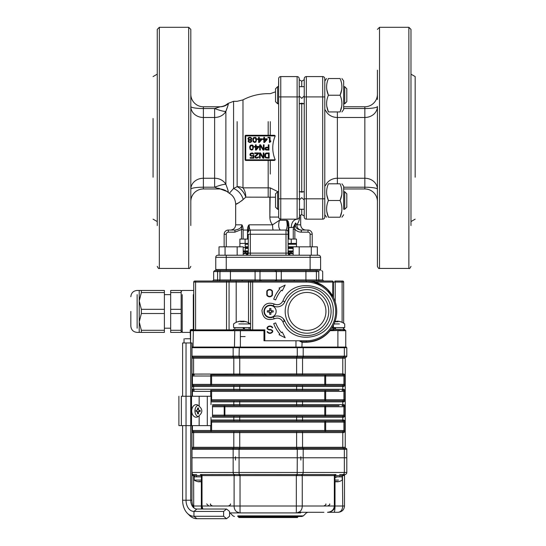 <?xml version="1.0" encoding="UTF-8"?>
<svg xmlns="http://www.w3.org/2000/svg" width="546" height="546" viewBox="0 0 546 546"><rect width="100%" height="100%" fill="white"/><g stroke="black" fill="none" stroke-linecap="round" stroke-linejoin="round"><path stroke-width="0.82" d="M217.854 255.228A2.095 2.095 0 0 0 215.759 257.323L320.598 257.323A2.095 2.095 0 0 0 318.502 255.228A2.095 2.095 0 0 1 320.598 257.323L320.598 269.485A1.051 1.051 0 0 1 319.546 270.529A1.051 1.051 0 0 0 320.598 269.485L310.114 269.485L310.114 270.529L315.356 270.529A1.051 1.051 0 0 1 316.407 271.58L318.762 271.58A1.051 0.655 90 0 0 318.106 270.529L216.803 270.529A1.051 1.051 0 0 1 215.759 269.485L215.759 257.323A2.095 2.095 0 0 1 217.854 255.228L318.502 255.228L299.194 255.228L299.194 246.84L293.141 246.84L293.141 255.228M326.781 89.551L328.412 95.229C326.01 89.694 326.01 84.125 328.412 78.528C326.01 78.528 326.01 78.528 328.412 78.528C326.01 78.528 326.01 78.528 328.412 78.528L340.097 78.528C342.499 78.528 342.499 78.528 340.097 78.528C342.499 78.528 342.499 78.528 340.097 78.528C342.499 84.125 342.499 89.694 340.097 95.229L341.728 89.551L340.097 95.229C342.499 100.833 342.499 106.402 340.097 111.937C342.499 111.937 342.499 111.937 340.097 111.937C342.499 111.937 342.499 111.937 340.097 111.937L341.728 106.258M344.71 103.781L346.806 101.679L344.71 103.781L343.666 103.781L343.666 109.493L343.666 80.972L343.666 86.684L344.71 86.684L344.71 103.781L344.71 86.684L346.806 88.786L346.806 101.679L346.806 88.786L344.71 86.684M346.806 207.18L344.71 209.275L343.666 209.275L343.666 186.247L343.666 191.728L344.71 191.728L344.71 209.275L344.71 191.728L346.806 193.83L346.806 207.18L346.806 193.83M322.693 76.576L322.693 96.915L304.245 96.915L304.245 217.062A2.095 2.095 0 0 0 306.34 219.158L306.34 76.576A2.095 2.095 0 0 0 304.245 78.672L304.245 79.723L301.726 81.177L301.726 86.684L301.726 81.177L299.208 79.723L299.208 86.684L304.245 86.684L304.245 96.915L304.245 78.672A2.095 2.095 0 0 1 306.34 76.576L322.693 76.576A2.095 2.095 0 0 1 324.795 78.672A2.095 2.095 0 0 0 322.693 76.576A2.095 2.095 0 0 1 324.795 78.672L324.795 96.915L324.795 81.047L326.576 78.528M326.576 217.212L324.795 214.687L324.795 96.915L322.693 96.915L322.693 219.158L306.34 219.158A2.095 2.095 0 0 1 304.245 217.062M304.245 198.819L324.795 198.819L324.795 217.062A2.095 2.095 0 0 1 322.693 219.158A2.095 2.095 0 0 0 324.795 217.062A2.095 2.095 0 0 1 322.693 219.158A2.095 2.095 0 0 0 324.795 217.062M326.781 211.527L328.412 217.212C326.01 217.212 326.01 217.212 328.412 217.212C326.01 217.212 326.01 217.212 328.412 217.212C326.01 211.671 326.01 206.101 328.412 200.505C326.01 194.963 326.01 189.394 328.412 183.797C326.01 183.797 326.01 183.797 328.412 183.797C326.01 183.797 326.01 183.797 328.412 183.797L340.097 183.797C342.499 183.797 342.499 183.797 340.097 183.797C342.499 183.797 342.499 183.797 340.097 183.797C342.499 189.394 342.499 194.963 340.097 200.505L341.728 194.826M326.781 194.82L328.412 200.505L340.097 200.505C342.499 206.101 342.499 211.671 340.097 217.212C342.499 217.212 342.499 217.212 340.097 217.212C342.499 217.212 342.499 217.212 340.097 217.212L341.728 211.527M328.412 217.212L340.097 217.212M326.781 106.258L328.412 111.937C326.01 106.402 326.01 100.833 328.412 95.229L340.097 95.229M328.412 111.937C326.01 111.937 326.01 111.937 328.412 111.937C326.01 111.937 326.01 111.937 328.412 111.937L340.097 111.937M325.853 110.913A12.578 10.981 180 0 0 337.373 117.479L337.373 111.937M343.666 108.531L364.844 108.531A12.578 2.027 0 0 0 377.423 106.497L377.423 266.339L377.423 106.497A12.578 10.981 180 0 1 364.844 117.479L364.844 178.255L337.373 178.255L337.373 117.479L364.844 117.479L364.844 106.77L343.666 106.77M377.423 94.192A12.578 12.578 0 0 1 364.844 106.77M377.423 99.529L377.423 70.175M377.423 225.559L377.423 196.205M377.423 29.395L379.518 27.3L379.518 70.175M379.518 225.559L379.518 268.434L408.872 268.434L408.872 27.3L410.974 29.395L410.974 225.559M410.974 174.078L410.974 121.656M415.165 118.509L415.165 76.576L410.974 74.154M415.165 76.576L415.165 177.225M153.064 118.509L153.064 177.225M153.064 76.576L157.255 74.154M157.255 225.559L157.255 29.395L159.35 27.3L159.35 70.175M157.255 84.855L157.255 70.175L157.255 84.855M159.35 225.559L159.35 268.434L188.704 268.434L188.704 27.3L190.807 29.395L190.807 70.175M190.807 106.497A12.578 10.981 180 0 0 203.385 117.479L203.385 108.531A12.578 2.027 180 0 1 190.807 106.497L190.807 121.656M190.807 174.078L190.807 189.237A12.578 2.027 180 0 1 203.385 187.21L203.385 188.964A12.578 12.578 0 0 0 190.807 201.549A12.578 12.578 0 0 1 203.385 188.964L220.202 188.964L228.146 191.919L227.819 192.206L229.327 193.291L233.579 188.479L229.327 193.291C233.319 195.707 235.442 199.351 235.674 204.218L239.312 202.491M190.807 225.559L190.807 29.395M190.807 94.192A12.578 12.578 0 0 0 203.385 106.77L203.385 108.531L214.619 108.531L220.202 106.77L203.385 106.77M233.579 121.656L233.579 101.317L227.819 103.528L228.146 103.815L227.819 103.528A12.578 12.578 -90 0 1 219.403 106.77L220.202 106.77A12.578 12.346 -90 0 0 228.146 103.815C228.597 103.665 227.839 106.19 225.88 111.391A12.578 10.981 180 0 1 214.619 117.479L214.619 187.21C220.25 185.101 224.01 184.145 225.88 184.343A12.578 10.981 0 0 0 214.619 178.255L203.385 178.255L203.385 117.479L214.619 117.479L214.619 108.531C220.25 110.633 224.01 111.589 225.88 111.391L225.88 184.343C227.839 189.537 228.597 192.062 228.146 191.919M225.921 111.275L226.133 110.572M226.317 109.992L227.935 105.603M228.16 104.907L228.262 104.416M218.134 188.234L219.997 188.711M190.807 189.237A12.578 10.981 0 0 1 203.385 178.255L203.385 187.21L214.619 187.21L219.396 188.964A12.578 12.578 -90 0 1 227.819 192.206M377.423 201.549A12.578 12.578 0 0 0 364.844 188.964L343.666 188.964M325.853 184.821A12.578 10.981 0 0 1 337.373 178.255L337.373 183.797M364.844 188.964L364.844 187.21A12.578 2.027 0 0 1 377.423 189.237A12.578 10.981 0 0 0 364.844 178.255L364.844 187.21L343.666 187.21M241.503 200.942L243.236 199.454C241.503 194.11 238.281 190.452 233.579 188.479L237.135 186.657A12.578 7.883 -122.2 0 1 245.796 197.14L243.236 199.454C238.848 202.866 236.329 204.457 235.674 204.218L235.674 224.822L241.844 224.822C242.451 225.341 242.874 226.897 243.106 229.504L243.045 228.392M237.135 121.656L237.135 186.657L233.579 188.479L233.579 174.078M296.997 224.57L298.184 222.741M298.471 222.133L299.031 220.57M268.175 160.449L268.175 187.858L270.277 187.892L269.847 217.062C269.963 220.352 270.877 222.939 272.57 224.822C270.877 222.939 269.963 220.352 269.847 217.062L278.665 217.062L278.665 78.672A2.095 2.095 0 0 1 280.76 76.576L297.113 76.576A2.095 2.095 0 0 1 299.208 78.672A2.095 2.095 0 0 0 297.113 76.576A2.095 2.095 0 0 1 299.208 78.672L299.508 215.295C301.064 215.124 301.064 215.124 299.508 215.288C301.064 215.124 301.064 215.124 299.508 215.288L299.508 217.062C299.774 219.274 298.867 221.86 296.785 224.822C297.044 227.935 298.539 229.682 301.276 230.064L303.91 230.064M294.458 227.429L295.577 222.932L293.386 227.17L294.458 227.429L294.867 229.204L293.25 229.204L293.386 227.17L291.175 227.545C291.537 222.461 293.509 219.663 297.113 219.158L297.311 219.151M288.097 231.811L288.097 239.08L296.464 239.08L296.464 246.84M247.495 230.064L243.106 230.064L243.106 239.08L247.495 239.08L247.495 229.504C247.768 226.883 248.314 225.327 249.126 224.822L248.696 225.341M242.888 227.368L242.738 226.781M242.52 226.119L242.165 225.348M269.847 217.062L269.847 197.195L245.796 197.14A12.578 8.661 -90 0 0 242.984 187.858L242.984 174.078M248.232 226.119L247.952 226.774M247.761 227.368L247.563 228.392M303.951 230.064L301.276 230.064C298.539 229.682 297.044 227.935 296.785 224.822L295.577 222.932C294.724 227.143 296.621 229.518 301.276 230.064L301.221 232.159C298.614 232.05 296.492 231.067 294.867 229.204L294.867 239.08M301.221 232.159L308.019 232.159L301.447 232.159L301.276 230.064M248.259 239.08L247.495 239.08M243.106 229.504L241.489 229.504L241.489 239.08L243.106 239.08M241.489 239.08L239.892 239.08L239.892 246.84M298.744 218.38L298.382 218.734M250.007 229.77L250.355 230.064A2.095 2.095 0 0 0 248.259 232.159L249.126 224.822C249.208 227.702 249.618 229.45 250.355 230.064L286.002 230.064C287.326 227.662 287.496 224.399 286.52 220.277C288.049 220.099 288.834 222.072 288.882 226.187L288.861 227.545L288.097 227.545L288.097 231.613M279.388 218.653L280.76 219.158L279.47 220.277C278.235 224.85 278.501 228.112 280.275 230.064M273.28 230.064C272.85 229.75 272.618 228.003 272.57 224.822L279.47 220.277L286.52 220.277C287.367 221.021 287.892 223.102 288.097 226.529L288.882 226.187M288.09 231.954L288.097 253.126A2.095 2.095 0 0 0 290.192 255.228L288.097 253.126L286.002 253.126L286.002 255.228M293.141 253.624L289.339 253.624L290.192 255.228L288.097 253.126M288.097 251.918L289.339 253.624M247.017 253.624L248.259 251.918L248.259 253.126L246.157 255.228L247.017 253.624L243.209 253.624M315.356 270.529A1.051 1.051 0 0 1 316.407 271.58L219.949 271.58L219.949 279.968L213.657 279.968L213.657 271.58L217.595 271.58L213.657 271.58L214.708 270.529L219.949 270.529M224.822 270.529L222.092 270.529L226.242 270.529L226.242 269.485L215.759 269.485M316.407 270.529L311.534 270.529M235.633 230.03L234.91 230.064C239.319 229.443 241.632 227.696 241.844 224.822L241.714 225.791M241.421 226.563L240.909 227.361M239.51 228.658L236.022 229.989M230.432 230.064C233.647 229.723 235.394 227.975 235.674 224.822L241.844 224.822L241.489 229.504L234.91 232.159L234.91 230.064L228.337 230.064A4.191 4.191 0 0 0 224.147 234.254L224.147 246.84M250.355 230.064L250.355 234.254L248.259 234.254L248.259 253.126A2.095 2.095 0 0 1 246.157 255.228A2.095 2.095 0 0 0 248.259 253.126L250.355 253.126L250.355 255.228M297.113 76.576L297.113 219.158A2.095 2.095 0 0 0 299.208 217.062A2.095 2.095 0 0 1 297.113 219.158A2.095 2.095 0 0 0 299.208 217.062L299.208 217.062A2.095 2.095 0 0 1 297.113 219.158L280.76 219.158A2.095 2.095 0 0 1 278.665 217.062L278.87 217.97M275.518 88.786L275.518 101.679L275.518 88.786L277.614 86.684L277.614 103.781L277.614 86.684L278.665 86.684L278.665 121.656M278.665 174.078L278.665 194.089M280.76 219.158L280.76 76.576A2.095 2.095 0 0 0 278.665 78.672L278.542 86.684M275.518 207.18L275.518 193.83L275.518 207.18L277.614 209.275L277.614 191.728L277.614 209.275L278.665 209.275L278.665 198.819L299.208 198.819M299.208 96.915L278.665 96.915L278.665 95.229M275.211 159.821C271.949 151.795 271.949 143.823 275.211 135.913L245.741 135.913L245.741 159.821L275.211 159.821L274.488 160.449L245.741 160.449L245.741 159.821L245.113 159.821A0.628 0.628 0 0 0 245.741 160.449M245.741 135.285A0.628 0.628 0 0 0 245.113 135.913L245.741 135.913L245.741 135.285L274.488 135.285L275.211 135.913M268.175 197.14L268.175 187.858L242.984 187.858A12.578 10.483 0 0 0 237.135 186.657L237.135 174.078M245.113 135.913L245.113 159.821M264.885 154.17L264.776 156.402L265.54 157.849L269.144 158.183L269.144 152.941L265.977 153.051L264.885 154.17M266.523 157.514L265.54 156.845L265.54 154.279L266.523 153.61L268.489 153.61L268.489 157.514L266.523 157.514M263.247 157.514L260.517 152.941L259.534 152.941L259.534 158.183L260.189 158.183L260.189 153.719L262.919 158.183L263.902 158.183L263.902 152.941L263.247 152.941L263.247 157.514M258.661 152.941L254.729 152.941L254.729 153.501L257.787 153.501L254.839 156.286L255.275 157.849L256.804 158.183L258.442 157.405L258.551 156.955L258.005 156.955L257.459 157.514L255.931 157.514L255.385 156.736L258.661 153.501L258.661 152.941M252.648 155.617L251.119 155.617L250.464 154.504L251.556 153.501L253.849 154.279L253.303 153.385L252.211 152.941L250.464 153.385L249.918 154.395L250.136 155.398L251.556 156.286L253.303 155.842L253.303 157.623L250.136 157.623L250.136 158.183L253.849 158.183L253.849 155.282L252.648 155.617M265.022 149.201L265.786 149.979L268.953 150.089L268.953 144.847L268.298 144.847L268.298 147.188L265.786 147.304L265.022 148.082L265.022 149.201M268.298 147.857L268.298 149.536L265.677 149.201L265.895 147.973L268.298 147.857M263.384 149.42L260.654 144.847L259.671 144.847L259.671 150.089L260.326 150.089L260.326 145.632L263.056 150.089L264.039 150.089L264.039 144.847L263.384 144.847L263.384 149.42M258.797 147.079L258.797 146.41L256.176 146.41L256.176 144.847L255.521 144.847L255.521 146.41L254.429 146.41L254.429 147.079L255.521 147.079L255.521 150.089L256.176 150.089L258.797 147.079M256.176 149.201L256.176 147.079L258.033 147.079L256.176 149.201M253.556 146.97L253.119 145.632L252.245 144.963L250.389 145.297L249.624 146.97L250.061 149.311L251.59 150.089L252.791 149.645L253.556 146.97M252.9 148.526L252.136 149.42L250.716 149.201L250.17 147.857L250.716 145.741L252.464 145.741L252.9 148.526M269.424 142.479L270.734 141.701L270.734 140.807L270.079 141.585L270.079 137.237L269.424 137.237L269.424 142.479M268.004 137.797L268.55 137.797L268.55 137.237L268.004 137.237L268.004 137.797M267.13 139.469L267.13 138.8L264.51 138.8L264.51 137.237L263.855 137.237L263.855 138.8L262.762 138.8L262.762 139.469L263.855 139.469L263.855 142.479L264.51 142.479L267.13 139.469M264.51 141.585L264.51 139.469L266.366 139.469L264.51 141.585M261.889 139.469L261.889 138.8L259.268 138.8L259.268 137.237L258.613 137.237L258.613 138.8L257.521 138.8L257.521 139.469L258.613 139.469L258.613 142.479L259.268 142.479L261.889 139.469M259.268 141.585L259.268 139.469L261.125 139.469L259.268 141.585M256.647 139.353L256.21 138.015L255.337 137.346L253.48 137.681L252.716 139.353L253.153 141.701L254.682 142.479L255.883 142.035L256.647 139.353M255.992 140.916L255.228 141.81L253.808 141.585L253.262 140.247L253.808 138.131L255.555 138.131L255.992 140.916M251.187 139.803L251.843 138.575L250.75 137.346L249.003 137.346L248.13 138.015L247.911 138.909L248.785 139.912L248.02 141.141L249.113 142.369L250.641 142.369L251.515 141.701L251.733 140.807L251.187 139.803M250.532 137.906L251.296 138.575L250.532 139.578L249.222 139.578L248.457 138.909L249.222 137.906L250.532 137.906M249.222 141.81L248.566 141.141L249.222 140.247L250.532 140.247L251.187 140.916L250.532 141.81L249.222 141.81M301.44 230.064L308.019 230.064A4.191 4.191 0 0 1 312.21 234.254L312.21 246.84M243.762 253.624L248.123 252.791M291.817 253.344L288.418 252.784M288.24 252.791L292.595 253.624M289.851 251.808L292.997 253.624M248.259 250.969L243.209 250.969L245.209 250.969L246.328 251.808L243.209 251.808L248.259 251.808M288.097 251.808L293.141 251.808M245.209 250.969L245.209 248.45L245.714 247.475L243.209 247.475L248.259 247.475M288.097 247.748L293.141 247.748L288.097 247.748M248.259 247.748L245.714 247.748M288.097 247.475L293.141 247.475L288.097 247.475M245.714 247.475L245.209 246.778L245.209 244.26L246.328 243.42M296.464 243.42L288.097 243.42M248.259 243.42L239.892 243.42L245.113 243.42L245.113 239.08M291.243 243.42L291.243 239.08M301.044 191.987L301.726 192.185L301.726 103.781M299.249 103.747L301.726 103.187L304.204 103.747M302.409 191.987L299.952 191.796M299.263 199.966L301.726 197.707L304.245 200.013L304.245 209.275L299.208 209.275M301.726 209.275L301.726 214.564L301.726 209.275M301.713 98.335L299.208 95.932M301.726 192.185L303.501 191.796M301.74 98.335L304.245 95.932M287.169 224.891L287.162 225.423M288.097 232.159A2.095 2.095 0 0 0 286.002 230.064L286.002 253.126L250.355 253.126L250.355 234.254L288.097 234.254M284.855 301.801L282.93 300.969L284.855 301.801A24.113 24.113 0 0 1 321.758 292.376A24.113 24.113 0 0 1 321.758 330.466A24.113 24.113 0 0 1 284.855 321.034L282.93 321.874L284.855 321.034A8.388 8.388 0 0 0 273.225 316.973A8.388 8.388 0 0 1 284.855 321.034A24.113 24.113 0 0 0 321.758 330.466A24.113 24.113 0 0 0 321.758 292.376A24.113 24.113 0 0 0 284.855 301.801A8.388 8.388 0 0 1 273.225 305.862A6.293 6.293 0 0 0 263.984 311.418A6.293 6.293 0 0 0 273.225 316.973L274.208 318.823L273.225 316.973A6.293 6.293 0 0 1 263.984 311.418A6.293 6.293 0 0 1 273.225 305.862L274.208 304.013L273.225 305.862M346.007 357.159L346.021 357.166A1.051 1.051 0 0 0 346.806 356.149A1.051 1.051 0 0 1 346.021 357.166A1.051 1.051 0 0 0 345.236 358.183L342.779 358.183A1.051 0.744 90 0 1 343.338 357.166L297.29 357.159L297.277 347.693L344.349 347.693L302.989 347.693L302.989 347.065L239.298 347.065L239.08 356.142A36.254 36.254 0 0 0 239.735 356.149L296.621 356.149A36.254 36.254 0 0 0 297.277 356.142L303.201 356.142A36.254 25.635 90 0 0 303.665 356.149L343.891 356.149A36.254 25.635 90 0 0 344.349 356.142L346.806 356.142L344.349 356.142L344.349 347.693L346.806 347.693L346.806 356.142A1.051 1.051 0 0 1 346.007 357.159L343.338 357.166A1.051 0.744 -90 0 0 343.891 356.149M343.83 347.693L343.83 347.065L346.287 347.065L346.287 347.693M233.729 357.159A1.051 0.744 -91.5 0 1 233.149 356.142L233.149 347.693L297.277 347.693L297.058 347.065L295.973 347.065L295.973 340.779L263.984 340.779L264.4 340.779L264.4 330.289L252.655 330.289L252.655 329.873L264.824 329.873L263.984 330.712L190.595 330.712L191.011 330.289A0.416 0.416 0 0 0 190.595 330.712L191.011 330.289L234.753 330.289L234.452 347.065L192.526 347.065L192.526 347.693L192.001 347.693L192.001 356.142A36.254 25.635 -90 0 0 192.465 356.149L232.692 356.149A36.254 25.635 -90 0 0 233.149 356.142L239.08 356.142L239.066 357.159L233.244 357.166A1.051 0.744 -90 0 1 232.692 356.149M192.526 347.693L233.367 347.693L233.367 347.065L240.383 347.065L240.383 330.289L264.4 330.289L264.4 340.779M191.96 347.065L233.367 347.065M340.834 330.289L330.18 330.289L331.033 330.289L330.084 330.712L345.338 330.289A0.416 0.416 0 0 1 345.761 330.712L337.899 330.712L337.899 347.065L343.83 347.065L302.989 347.065M343.946 475.6L342.731 475.6L342.895 474.556L344.71 474.556L342.615 474.556L345.27 474.481A1.051 1.051 0 0 0 344.499 475.491L343.946 475.6A1.051 0.771 90 0 1 344.71 474.556A2.095 2.095 0 0 0 346.806 472.454L346.806 457.78L344.349 457.78L346.806 457.78L346.806 449.331A1.051 1.051 0 0 0 346.021 448.307A1.051 1.051 0 0 1 346.806 449.324L344.349 449.331A36.254 25.635 90 0 0 343.891 449.324L303.665 449.324A36.254 25.635 90 0 0 303.201 449.331L297.277 449.331A36.254 36.254 0 0 0 296.621 449.324L239.735 449.324A36.254 36.254 0 0 0 239.08 449.331L233.149 449.331A36.254 25.635 -90 0 0 232.692 449.324L192.465 449.324A36.254 25.635 -90 0 0 192.001 449.331L192.001 449.331A1.051 0.744 -91.5 0 1 192.554 448.314L346.021 448.307A1.051 1.051 0 0 1 345.236 447.297L345.236 358.183M191.96 448.321L192.554 448.314M191.96 356.142L192.001 356.142A1.051 0.744 -88.5 0 0 192.554 357.159L191.96 357.152M191.96 374.078L342.779 373.908L342.779 358.183L233.804 358.183A1.051 0.744 90 0 0 233.244 357.166L192.554 357.159M297.29 357.159L239.066 357.159M344.649 420.509L343.837 420.017A1.051 0.874 90 0 1 342.963 421.062L343.919 422.113L342.963 421.062L342.035 421.062L342.963 421.062M344.649 432.098L344.929 430.501L343.837 432.596L192.52 432.596A1.051 0.874 -90 0 1 193.393 431.545L192.431 430.501L193.393 431.545L342.035 431.545A1.051 0.744 90 0 1 342.779 432.596L342.779 447.297L345.236 447.297M339.052 431.545L342.963 431.545A1.051 0.874 90 0 1 343.837 432.596M344.649 405.139L343.837 404.647L344.929 406.743L344.929 415.131L343.837 417.226A1.051 0.874 -90 0 0 342.963 416.175L296.621 416.175L342.963 416.175L343.919 415.131L343.919 406.743L342.963 405.692L343.919 406.743L325.675 406.743L325.675 405.692L212.49 405.692L212.49 417.226L233.804 417.226A1.051 0.744 -90 0 1 234.541 416.175L296.621 416.175L296.621 417.226L239.735 417.226L239.735 416.175L224.194 416.175L224.194 406.743L212.49 406.743M344.649 416.728L344.929 415.131L324.768 415.131L324.768 406.743A1.051 0.915 90 0 1 325.675 405.692M224.194 416.175A1.051 0.696 90 0 0 224.891 415.131L324.768 415.131A1.051 0.915 90 0 0 325.675 416.175L325.675 406.743L224.194 406.743L224.194 405.692L239.735 405.692L239.735 404.647L296.621 404.647L296.621 405.692L339.052 405.692M339.052 400.805L342.963 400.805L339.052 400.805M342.963 390.322L343.919 391.373L342.963 390.322L342.035 390.322L342.963 390.322A1.051 0.874 90 0 0 343.837 389.278L344.929 391.373L344.929 399.761L343.837 401.856L211.009 401.856M344.649 401.358L344.929 399.761L343.919 399.761L343.919 391.373L325.675 391.373L325.675 399.761L343.919 399.761L342.963 400.805A1.051 0.874 90 0 1 343.837 401.856M339.052 390.322L210.674 390.322A1.051 0.915 -90 0 1 211.589 391.373L211.589 399.761A1.051 0.915 -90 0 1 211.009 400.737M344.649 389.769L342.779 389.278A1.051 0.744 90 0 1 342.035 390.322M191.96 386.315L192.52 386.486L191.96 386.315M193.393 385.435L192.431 384.391L193.393 385.435L342.963 385.435A1.051 0.874 90 0 1 343.837 386.486L192.52 386.486A1.051 0.874 -90 0 1 193.393 385.435M342.963 374.952L343.919 376.003L342.963 374.952L342.035 374.952L342.963 374.952A1.051 0.874 90 0 0 343.837 373.908L344.929 376.003L344.929 384.391L343.837 386.486M344.649 385.988L344.929 384.391L343.919 384.391L343.919 376.003L325.675 376.003L325.675 384.391L343.919 384.391L342.963 385.435M344.649 374.399L342.779 373.908A1.051 0.744 90 0 1 342.035 374.952L210.674 374.952A1.051 0.915 -90 0 1 211.589 376.003L211.589 384.391A1.051 0.915 -90 0 1 210.674 385.435L239.735 385.435L239.735 390.322M211.009 420.017L343.837 420.017L344.929 422.113L344.929 430.501L343.919 430.501L343.919 422.113L325.675 422.113L325.675 430.501L343.919 430.501L342.963 431.545L325.675 431.545L325.675 430.501L324.768 430.501A1.051 0.915 -90 0 0 325.675 431.545M343.837 417.226L342.779 417.226L342.779 420.017A1.051 0.744 90 0 1 342.035 421.062L211.009 421.062L239.735 421.062L239.735 417.226L233.804 417.226L233.804 420.017A1.051 0.744 90 0 0 234.541 421.062M191.96 447.297L193.577 447.297L193.577 432.596A1.051 0.744 90 0 1 194.315 431.545L239.735 431.545L239.735 447.297L342.779 447.297A1.051 0.744 90 0 0 343.338 448.307A1.051 0.744 -90 0 1 343.891 449.324M212.49 416.175L234.541 416.175M342.963 405.692A1.051 0.874 -90 0 0 343.837 404.647L342.779 404.647L342.779 401.856A1.051 0.744 90 0 0 342.035 400.805L342.963 400.805M211.009 399.761L325.675 399.761L325.675 400.805L211.009 400.805L342.035 400.805M191.96 389.448L192.52 389.278A1.051 0.874 -90 0 0 193.393 390.322L192.431 391.373L192.431 396.26M192.52 373.908A1.051 0.874 -90 0 0 193.393 374.952L192.431 376.003L192.431 384.391L210.674 384.391L210.674 385.435M211.561 374.952L213.793 374.952M342.035 416.175A1.051 0.744 -90 0 1 342.779 417.226L296.621 417.226L296.621 421.062L325.675 421.062L325.675 422.113L211.589 422.113L211.589 430.501A1.051 0.915 -90 0 1 210.674 431.545L210.674 425.614M303.665 449.324A1.051 0.744 -90 0 0 303.112 448.307A1.051 0.744 90 0 1 302.552 447.297L302.552 432.596A1.051 0.744 90 0 0 301.808 431.545L296.621 431.545L296.621 449.324M192.52 389.278L233.804 389.278A1.051 0.744 90 0 0 234.541 390.322L325.675 390.322L325.675 391.373L191.96 391.373M191.96 358.183L233.804 358.183L233.804 373.908A1.051 0.744 90 0 0 234.541 374.952L239.735 374.952L239.735 356.149M296.621 356.149L296.621 374.952L325.675 374.952L325.675 376.003L191.96 376.003M210.674 374.952L210.674 384.391L325.675 384.391L325.675 385.435L296.621 385.435L296.621 390.322M342.868 474.556A2.095 1.481 -90 0 0 344.349 472.454L344.349 457.78L191.96 457.78L192.001 472.454L233.149 472.454A2.095 1.481 90 0 0 234.261 474.488L335.995 474.556A1.051 1.051 90 0 0 334.944 475.6L201.413 475.6A1.051 1.051 90 0 0 200.362 474.556L234.261 474.488A1.051 0.662 91.9 0 1 234.739 475.498M191.96 347.693L233.149 347.693M334.329 475.6L334.623 506.005C334.207 509.787 331.832 511.882 327.511 512.298C331.661 511.882 333.934 509.787 334.329 506.005L342.731 506.005C342.472 509.787 340.963 511.882 338.213 512.298C342.035 511.882 344.137 509.787 344.499 506.005C344.137 509.787 342.035 511.882 338.213 512.298L334.029 512.298A6.293 0.983 -90 0 0 335.012 506.005L334.527 506.005M201.829 506.005L201.344 506.005A6.293 0.983 90 0 0 201.46 509.015M191.96 472.454L192.001 472.454A2.095 1.481 90 0 0 193.489 474.556L191.96 474.556M191.96 474.645A1.051 0.771 -90 0 1 192.41 475.6L193.618 475.6L193.714 507.254M342.615 475.273L345.256 474.481A1.051 1.051 0 0 1 345.27 474.481M323.928 512.298L297.802 512.298A6.293 4.45 90 0 0 302.252 506.005L334.329 506.005L334.329 475.491A1.051 0.744 90 0 1 334.875 474.481M193.093 506.005L202.02 506.005L202.853 509.015M202.6 509.015L201.733 506.005L202.02 475.6M237.776 515.874L303.392 515.874L306.354 512.912L307.835 512.298L300.675 512.298L321.649 512.298M344.499 475.491L344.499 506.005L342.731 506.005L342.438 475.6M239.189 475.498L239.08 472.454L233.149 472.454L233.149 457.78L239.08 457.78L239.08 472.454L346.806 472.454M297.167 475.498L297.277 457.78L303.201 457.78L303.201 472.454A2.095 1.481 -90 0 1 302.095 474.488A1.051 0.662 88.1 0 0 301.617 475.498M298.58 515.874L303.392 515.874L301.904 516.489L237.776 516.489M334.029 512.298L327.511 512.298L334.029 512.298M233.729 448.314A1.051 0.744 -88.5 0 0 233.149 449.331L233.149 457.78L192.001 457.78L192.001 449.331M297.29 448.314L297.277 457.78L239.08 457.78L239.066 448.314M343.803 448.314A1.051 0.744 -88.5 0 1 344.349 449.331L344.349 457.78L303.201 457.78L303.201 449.331A1.051 0.744 -91.5 0 0 302.627 448.314M200.846 474.556L200.362 474.556L201.733 475.6M300.675 512.912L230.002 512.912L229.538 512.564M235.674 512.912L230.002 512.912L232.965 515.874L234.446 516.489M239.08 456.729L239.08 460.087M297.277 460.087L297.277 456.729M199.147 415.622C202.723 412.496 202.723 409.37 199.147 406.244L199.147 396.26L207.303 396.26L207.303 425.614L199.147 425.614L199.147 415.622A6.293 4.45 -90 0 1 196.178 417.226L196.178 417.226A6.293 4.45 -90 0 1 191.735 410.933A6.293 4.45 -90 0 1 196.178 404.647L196.178 404.647A6.293 4.45 -90 0 1 199.147 406.244M211.009 417.226L211.009 425.614L207.303 425.614M199.147 425.614L178.897 425.614L181.354 425.614L181.354 396.26L191.544 396.26L191.544 425.614M211.009 404.647L211.009 396.26L207.303 396.26M199.147 396.26L191.544 396.26M184.985 338.773L190.534 338.773L184.985 338.773M226.576 509.015L223.607 511.438L223.607 516.277L226.576 518.7L229.538 516.277L229.538 511.438L226.576 509.015L196.922 509.015A8.791 6.211 90 0 1 193.332 507.405A8.791 6.211 90 0 1 190.711 500.225L191.96 500.225A11.207 7.924 90 0 0 194.321 508.21M226.576 518.7L196.922 518.7A18.475 13.063 90 0 1 189.38 515.308A18.475 13.063 90 0 1 188.39 514.216M223.607 516.277L193.953 516.277A16.052 11.35 90 0 1 187.401 513.336A16.052 11.35 90 0 1 182.61 500.225L190.711 500.225L190.711 342.963L191.96 342.963L191.96 396.26M223.607 511.438L193.96 511.438A11.207 7.924 90 0 1 186.029 500.225L186.029 342.963L190.711 342.963M191.96 425.614L191.96 500.225M182.61 396.26L182.61 342.963L186.029 342.963M182.61 425.614L182.61 500.225M184.029 338.773L184.029 342.963L190.534 342.963L190.534 338.773M338.015 321.232L337.517 321.185L338.015 321.185A13.595 13.37 90 0 1 340.629 321.765A13.336 2.109 120.4 0 0 340.608 321.758A13.336 2.109 120.4 0 0 340.295 321.765A13.595 13.37 -90 0 0 337.681 321.185L336.95 321.185A13.595 2.484 90 0 0 336.466 321.765A13.336 11.357 -162.4 0 0 334.937 321.751M335.142 321.171L335.142 321.744L335.135 321.185L334.63 321.185M335.701 321.737L335.701 321.185A13.595 2.484 -90 0 1 336.186 321.765A13.336 11.357 162.4 0 1 338.001 321.765M333.422 329.245L344.71 329.245L343.454 329.245L343.454 327.566L344.71 327.566L333.422 327.566M339.387 323.949L334.043 323.949M341.837 281.019L334.93 281.019L341.837 281.019L342.11 282.064L343.666 282.064A1.051 1.051 0 0 0 342.615 281.019L341.837 281.019L342.615 281.019A1.051 1.051 0 0 1 343.666 282.064L343.666 323.212A13.63 13.63 0 0 1 344.71 323.949L344.71 327.566M335.483 329.245L334.548 327.566M335.026 329.245L334.084 327.566M335.026 327.566L335.988 329.245M240.684 321.737A13.336 11.125 -155 0 1 241.721 321.765A13.595 3.651 90 0 1 242.438 321.185L243.216 321.185A13.595 13.097 -90 0 1 245.775 321.765A13.336 3.105 120.9 0 1 246.266 321.765A13.595 13.097 90 0 0 245.413 321.512A13.595 13.097 90 0 0 243.707 321.185L243.27 321.185A13.595 3.651 90 0 1 243.987 321.765A13.336 11.125 155 0 0 242.212 321.765A13.595 3.651 -90 0 0 241.496 321.185L240.718 321.185A13.595 13.097 90 0 0 238.158 321.765A13.336 3.105 -120.9 0 0 237.667 321.765A13.595 13.097 -90 0 1 238.52 321.512A13.595 13.097 -90 0 1 240.226 321.185L240.663 321.185L240.226 321.185M243.707 321.751L243.707 321.185L243.27 321.185L243.27 321.737M250.355 327.566L233.579 327.566L234.835 327.566L234.835 329.245L233.579 329.245L233.579 330.289L237.455 330.289M245.413 321.512A13.63 13.63 0 0 1 250.355 323.955L238.882 323.949M245.052 323.949L248.498 323.949L248.498 282.064L193.741 282.064L193.741 294.649M243.885 329.245L242.929 327.566M243.209 327.566L244.11 329.245M243.885 327.566L244.799 329.245M250.355 330.289L229.272 330.289L229.061 329.873L233.579 329.873M250.355 330.269L250.355 329.245L233.579 329.245M334.951 481.797L335.415 481.797L334.951 481.756A10.463 10.169 90 0 0 335.251 481.797L336.008 481.797A10.463 2.464 -90 0 0 336.397 481.463A10.176 8.565 22.2 0 0 337.619 481.463A10.463 2.464 90 0 1 337.23 481.797L337.694 481.797A10.463 10.169 90 0 0 339.291 481.463A10.176 2.075 59.3 0 1 338.991 481.463A10.463 10.169 -90 0 1 337.401 481.797L336.636 481.797A10.463 2.464 90 0 1 336.254 481.463A10.176 8.565 -22.2 0 1 335.032 481.463M337.216 481.811L337.694 481.797M341.987 475.6L341.987 476.863L334.944 476.863L342.028 476.863M334.944 480.091L338.52 480.091M336.636 480.091L335.435 480.091M342.438 474.556L339.68 474.556M334.623 475.6L342.615 475.6L342.615 474.556M201.14 481.463A10.176 8.688 16.3 0 1 199.897 481.463A10.463 1.768 -90 0 1 199.624 481.797L198.894 481.797A10.463 10.313 90 0 1 197.283 481.463A10.176 1.488 -59.6 0 1 197.086 481.47A10.463 10.313 -90 0 0 198.683 481.797L199.194 481.797A10.463 1.768 -90 0 1 198.921 481.463A10.176 8.688 -16.3 0 0 200.164 481.463A10.463 1.768 90 0 0 200.437 481.797L201.167 481.797A10.463 10.313 -90 0 0 201.406 481.763A10.463 10.313 90 0 1 201.378 481.797L200.86 481.797L201.378 481.77M198.683 481.797L199.194 481.476M197.086 481.47A10.176 1.488 -59.6 0 1 197.065 481.463A10.483 10.483 0 0 1 194.158 480.091L201.406 480.091M194.451 475.6A22.516 19.219 -16.3 0 0 194.376 476.863L201.406 476.863L194.369 476.863L194.369 475.6M197.85 480.091L194.158 480.091L194.158 476.863M194.451 476.863A22.516 19.219 163.7 0 1 194.622 475.6M196.676 474.556L193.741 474.556L193.741 475.6L201.406 475.6L201.406 506.005L202.307 509.015M198.771 411.568L198.321 412.196A10.463 7.398 90 0 0 198.56 413.834A10.176 3.597 157.8 0 1 197.672 413.834A10.463 7.398 -90 0 1 197.434 412.196L196.99 411.568L199.235 411.568L196.062 411.568A10.176 9.828 -90 0 1 196.062 410.305L196.99 410.305L197.434 409.677A10.463 7.398 -90 0 1 197.672 408.039A10.176 3.597 22.2 0 1 198.56 408.039A10.463 7.398 90 0 0 198.321 409.677L198.771 410.305L200.164 410.305A10.176 2.634 90 0 0 200.164 411.568L198.771 411.568L200.164 411.568M196.062 410.305L196.99 410.305M199.515 411.582L199.515 410.292M198.444 413.199L197.672 413.834M198.771 410.305L200.164 410.305M198.444 408.674L197.672 408.039M196.99 411.568L196.062 411.568M198.068 416.632A5.869 4.15 90 0 1 194.929 410.933A5.869 4.15 90 0 1 198.068 405.241M270.918 312.53A0.628 0.628 0 0 1 271.382 312.066A2.471 1.235 -90 0 1 271.533 312.053L270.905 312.681A2.471 1.235 180 0 1 270.918 312.53L269.628 312.53A0.628 0.628 0 0 0 269.164 312.066L269.164 310.776A0.628 0.628 0 0 0 269.628 310.305L270.918 310.305A0.628 0.628 0 0 0 271.382 310.776L271.382 312.066M270.905 312.681L270.905 314.319A10.176 5.091 180 0 1 269.642 314.319L269.642 312.681L269.014 312.053A2.471 1.235 -90 0 1 269.164 312.066M269.164 310.776A2.471 1.235 90 0 1 269.014 310.79L267.376 310.79L269.014 310.79L269.642 310.162L269.642 308.524A10.176 5.091 -0 0 1 270.905 308.524L270.905 310.162L271.533 310.79A2.471 1.235 90 0 1 271.382 310.776M271.533 312.053L273.171 312.053L271.533 312.053M273.171 310.79L271.533 310.79L273.171 310.79A10.176 5.091 90 0 1 273.171 312.053M267.376 312.053L269.014 312.053L267.376 312.053A10.176 5.091 -90 0 1 267.376 310.79M276.146 311.418A5.869 5.869 0 0 1 267.335 316.503A5.869 5.869 0 0 1 267.335 306.333A5.869 5.869 0 0 1 276.146 311.418M297.317 517.54L238.93 517.54L297.317 517.54M299.918 341.339L300.136 340.779L295.973 340.779M300.129 341.332L300.136 340.779L302.136 341.823L301.842 342.246L300.129 341.332L300.034 340.779L264.824 340.779L264.824 329.873M214.708 270.529L218.25 270.529A1.051 0.655 -90 0 0 217.595 271.58L219.949 271.58A1.051 1.051 0 0 1 221 270.529L226.242 270.529M219.949 271.58A1.051 1.051 0 0 1 221 270.529M255.084 281.019L255.084 279.968L259.992 279.968L259.992 271.58A1.051 0.819 -90 0 1 260.811 270.529L275.546 270.529A1.051 0.819 -90 0 1 276.365 271.58L276.365 279.968L281.272 279.968L281.272 281.019M317.451 281.019L319.417 281.019A1.051 0.655 -90 0 1 318.762 279.968L316.407 279.968A1.051 1.051 0 0 0 317.451 281.019M230.432 270.529L230.432 279.968L219.949 279.968A1.051 1.051 0 0 1 218.905 281.019A1.051 1.051 0 0 0 219.949 279.968A1.051 1.051 0 0 1 218.905 281.019M321.075 284.828L313.629 281.9M312.455 281.64L311.821 281.518M311.165 281.402L310.626 281.32M308.326 281.081L307.773 281.047M306.606 281.019L306.34 281.019C309.923 281.081 312.96 281.429 315.445 282.064C322.979 284.589 328.767 289.284 332.807 296.13L333.422 297.597M321.922 285.312L315.445 282.064L333.142 282.064L333.142 296.853M333.06 296.915L327.661 289.749M326.604 288.752L326.044 288.268M325.477 287.797L324.986 287.401M324.474 287.019L323.409 286.261M332.739 296.341L332.807 282.064A1.051 0.744 90 0 0 332.064 281.019L306.34 281.019A30.405 30.405 0 0 1 336.745 311.418A30.405 30.405 0 0 1 306.34 341.823L306.818 341.823M330.507 329.873L330.692 329.62A0.416 0.416 0 0 0 331.033 330.289L330.61 329.873L332.807 329.873L332.807 326.378M326.624 334.063L330.084 330.712C323.805 338.172 315.793 342.021 306.04 342.246L301.842 342.246M333.504 330.289A0.416 0.362 -90 0 1 333.142 329.873L333.101 330.289L331.033 330.289L337.715 330.289M307.378 341.81L308.278 341.762M310.572 341.53L311.288 341.421M311.432 341.393L312.237 341.243M312.626 341.168L313.001 341.086M313.459 340.977L313.916 340.868M314.803 340.622L315.922 340.274M316.482 340.083L318.045 339.482M318.782 339.162L319.492 338.834M320.304 338.431L321.089 338.008M323.996 336.172L325.307 335.183M331.033 330.289L330.61 329.873M306.04 342.246L306.34 341.823L302.136 341.823L301.904 347.065L337.899 347.065M345.761 347.065L345.761 330.712A0.416 0.416 0 0 0 345.338 330.289L344.71 330.289L344.71 329.245M344.082 330.289A0.416 0.416 0 0 1 343.666 329.873A0.416 0.416 0 0 0 344.082 330.289M193.741 282.064A1.051 1.051 0 0 1 194.785 281.019L196.321 281.019L194.785 281.019A1.051 1.051 0 0 0 193.741 282.064L193.741 329.873A0.416 0.416 0 0 1 193.318 330.289A0.416 0.416 0 0 0 193.741 329.873L226.529 329.873L226.235 330.289L191.011 330.289L190.595 330.712L190.595 342.963L190.179 330.33A0.416 0.375 180 0 1 190.595 330.712L190.595 330.671M193.052 347.065L193.345 330.289L191.011 330.289L190.595 330.712A0.416 0.416 0 0 1 191.011 330.289L191.011 329.511L190.179 330.33L191.011 329.511L193.318 329.511L193.318 294.649M190.295 329.907L190.179 332.391L182.207 332.391L182.207 328.194M225.191 330.289L195.284 330.289L225.191 330.289M193.741 328.194L193.741 329.873A0.416 0.362 0 0 0 193.318 329.511L193.318 330.289L195.284 330.289L195.584 329.873L195.584 282.064A1.051 0.744 90 0 1 196.321 281.019L252.655 281.019L230.432 281.019L230.432 279.968L255.084 279.968L255.084 270.529M250.355 329.873L252.655 329.873L252.655 281.019L306.34 281.019L306.34 282.064L248.498 282.064A1.051 1.01 90 0 1 249.508 281.019M219.949 281.019L216.939 281.019A1.051 0.655 90 0 0 217.595 279.968L217.595 271.58M217.595 279.968L213.657 279.968L212.612 281.019L196.321 281.019M327.941 281.019L332.234 281.019A1.051 0.908 -90 0 1 333.142 282.064L332.807 282.064M273.71 323.635L275.675 322.904A32.746 32.746 0 0 0 281.429 332.671L282.227 331.995L285.162 337.756L279.033 334.712L279.832 334.036A34.842 34.842 0 0 1 273.71 323.635M272.338 327.839A2.832 2.832 0 0 0 267.601 327.614A0.628 0.628 0 0 0 267.485 327.982L267.485 328.16A0.628 0.628 0 0 0 267.683 328.617A3.249 3.249 0 0 0 269.895 329.484A3.672 3.672 0 0 1 272.393 330.466A1.051 1.051 0 0 1 272.727 331.231L272.727 331.408A1.051 1.051 0 0 1 272.529 332.023A3.249 3.249 0 0 1 267.096 331.763L267.458 331.552A2.832 2.832 0 0 0 272.188 331.777A0.628 0.628 0 0 0 272.304 331.408L272.304 331.231A0.628 0.628 0 0 0 272.106 330.774A3.249 3.249 0 0 0 269.895 329.907A3.672 3.672 0 0 1 267.404 328.924A1.051 1.051 0 0 1 267.062 328.16L267.062 327.982A1.051 1.051 0 0 1 267.267 327.368A3.249 3.249 0 0 1 272.7 327.627L272.338 327.839M272.256 290.813A3.249 3.249 0 0 0 266.994 290.813A1.051 1.051 0 0 0 266.789 291.428L266.789 294.854A1.051 1.051 0 0 0 266.994 295.468A3.249 3.249 0 0 0 272.256 295.468A1.051 1.051 0 0 0 272.454 294.854L272.454 291.428A1.051 1.051 0 0 0 272.256 290.813M267.328 291.059A0.628 0.628 0 0 0 267.212 291.428L267.212 294.854A0.628 0.628 0 0 0 267.328 295.222A2.832 2.832 0 0 0 271.915 295.222A0.628 0.628 0 0 0 272.038 294.854L272.038 291.428A0.628 0.628 0 0 0 271.915 291.059A2.832 2.832 0 0 0 267.328 291.059M279.832 288.807L279.033 288.124L285.162 285.087L282.227 290.847L281.429 290.165A32.746 32.746 0 0 0 275.675 299.931L273.71 299.208A34.842 34.842 0 0 1 279.832 288.807M245.113 336.582L240.383 336.582M170.673 309.323L181.156 309.323L181.156 332.391L170.673 332.391L170.673 330.289L181.156 330.289L181.156 313.52L170.673 313.52L170.673 290.452L181.156 290.452L181.156 292.547L170.673 292.547M181.156 309.323L181.156 292.547L181.156 309.323M343.666 327.566L343.666 329.245M316.407 271.58L316.407 279.968L305.917 279.968L305.917 281.019M283.36 318.728A24.113 24.113 0 0 0 284.329 321.266M170.673 330.289L170.673 313.52M164.387 328.194L170.673 328.194M141.353 332.391L141.353 330.289L139.223 321.901L139.223 332.391L164.387 332.391L164.387 313.52L141.353 313.52L141.353 309.323L139.223 300.935L141.353 292.547L141.353 290.452L164.387 290.452L164.387 292.547L141.353 292.547M141.353 309.323L164.387 309.323L164.387 313.52M130.835 311.418L130.835 326.099L130.835 311.418M141.353 290.452L139.223 290.452L139.223 321.901L141.353 313.52M164.387 309.323L164.387 292.547M311.295 255.228L311.295 246.84L299.194 246.84M317.349 255.228L317.349 246.84L311.295 246.84M219.007 255.228L219.007 246.84L225.061 246.84L225.061 255.228L219.007 255.228M243.209 255.228L243.209 246.84L237.162 246.84L237.162 255.228L225.061 255.228M237.162 246.84L225.061 246.84M379.518 99.529L379.518 121.656M379.518 174.078L379.518 196.205M377.423 266.339C378.31 268.27 379.006 268.966 379.518 268.434L379.518 27.3L408.872 27.3L408.872 70.175M408.872 99.529L408.872 121.656M408.872 174.078L408.872 196.205M408.872 225.559L408.872 268.434C409.384 268.966 410.087 268.27 410.974 266.339M159.35 99.529L159.35 121.656M159.35 174.078L159.35 196.205M157.255 266.339C158.142 268.27 158.838 268.966 159.35 268.434L159.35 27.3L188.704 27.3L188.704 70.175M188.704 99.529L188.704 121.656M188.704 174.078L188.704 196.205M188.704 225.559L188.704 268.434C189.216 268.966 189.919 268.27 190.807 266.339M225.88 184.343L225.88 174.078M225.88 121.656L225.88 111.391M242.984 121.656L242.984 99.877L237.135 101.317L233.579 101.317L233.579 188.479M296.785 224.822L300.675 224.822L296.785 224.822M293.25 229.204L293.25 239.08M291.175 227.545L288.861 227.545L288.861 239.08M272.57 224.822L249.126 224.822M234.91 232.159L228.337 232.159A2.095 2.095 0 0 0 226.242 234.254L226.242 246.84M248.259 230.064L248.259 229.504L247.495 229.504M275.518 197.195L269.847 197.195M278.023 191.728L270.277 187.892L278.023 191.728M270.277 174.078L270.277 160.449M270.277 135.285L270.277 121.656M268.175 121.656L268.175 135.285M275.518 91.824L270.277 93.666L268.175 93.666A54.204 54.204 0 0 0 242.984 99.877L242.984 187.858A12.578 10.483 0 0 0 237.135 186.657M288.097 250.969L293.141 250.969L288.097 250.969M245.209 248.45L248.259 248.45M288.097 248.45L293.141 248.45L288.097 248.45M288.097 246.778L296.464 246.778L288.097 246.778M248.259 246.778L245.209 246.778M245.209 244.26L248.259 244.26M288.097 244.26L296.464 244.26L288.097 244.26M308.019 230.064L308.019 232.159A2.095 2.095 0 0 1 310.114 234.254L310.114 246.84M312.21 234.254L310.114 234.254M310.114 255.228L310.114 269.485L226.242 269.485L226.242 255.228M304.245 78.672A2.095 2.095 0 0 1 306.34 76.576M278.665 78.672A2.095 2.095 0 0 1 280.76 76.576M228.337 232.159L228.337 230.064A4.191 4.191 0 0 0 224.147 234.254L226.242 234.254M306.968 333.21A21.792 21.792 0 0 1 288.097 300.525A21.792 21.792 0 0 1 325.839 300.525A21.792 21.792 0 0 1 306.968 333.21M306.968 330.398A18.98 18.98 0 0 0 323.403 301.931A18.98 18.98 0 0 0 290.533 301.931A18.98 18.98 0 0 0 306.968 330.398M192.465 449.324A1.051 0.744 -90 0 1 193.018 448.307A1.051 0.744 90 0 0 193.577 447.297L239.735 447.297L239.735 449.324M232.692 449.324A1.051 0.744 -90 0 1 233.244 448.307A1.051 0.744 90 0 0 233.804 447.297L233.804 432.596A1.051 0.744 90 0 1 234.541 431.545M346.806 449.331A1.051 1.051 180 0 0 346.007 448.314M194.315 374.952A1.051 0.744 90 0 1 193.577 373.908L193.577 358.183A1.051 0.744 90 0 0 193.018 357.166A1.051 0.744 -90 0 1 192.465 356.149M302.627 357.159A1.051 0.744 -88.5 0 0 303.201 356.142L303.201 347.693M301.808 374.952A1.051 0.744 90 0 0 302.552 373.908L302.552 358.183A1.051 0.744 90 0 1 303.112 357.166A1.051 0.744 -90 0 0 303.665 356.149M343.803 357.159A1.051 0.744 -91.5 0 0 344.349 356.142M344.929 422.113L343.919 422.113M301.808 416.175A1.051 0.744 -90 0 1 302.552 417.226L302.552 420.017A1.051 0.744 90 0 1 301.808 421.062M325.675 421.062A1.051 0.915 -90 0 0 324.768 422.113L324.768 430.501L191.96 430.501M211.009 421.137A1.051 0.915 -90 0 1 211.589 422.113L211.009 422.113M192.431 425.614L192.431 430.501M234.541 405.692A1.051 0.744 -90 0 1 233.804 404.647L239.735 404.647L239.735 400.805M212.49 404.647L233.804 404.647L233.804 401.856A1.051 0.744 90 0 1 234.541 400.805M212.49 415.131L224.891 415.131L224.891 406.743A1.051 0.696 90 0 0 224.194 405.692M301.808 405.692A1.051 0.744 -90 0 0 302.552 404.647L342.779 404.647A1.051 0.744 -90 0 1 342.035 405.692M296.621 400.805L296.621 404.647L302.552 404.647L302.552 401.856A1.051 0.744 90 0 0 301.808 400.805M343.919 406.743L344.929 406.743M344.929 391.373L343.919 391.373M234.541 385.435A1.051 0.744 90 0 0 233.804 386.486L233.804 389.278L302.552 389.278A1.051 0.744 90 0 1 301.808 390.322M301.808 385.435A1.051 0.744 90 0 1 302.552 386.486L302.552 389.278L342.779 389.278L342.779 386.486A1.051 0.744 90 0 0 342.035 385.435M325.675 390.322A1.051 0.915 -90 0 0 324.768 391.373L324.768 399.761A1.051 0.915 -90 0 0 325.675 400.805M210.674 390.322L210.674 396.26M194.315 385.435A1.051 0.744 90 0 0 193.577 386.486L193.577 389.278A1.051 0.744 90 0 0 194.315 390.322M344.929 376.003L343.919 376.003M325.675 374.952A1.051 0.915 -90 0 0 324.768 376.003L324.768 384.391A1.051 0.915 -90 0 0 325.675 385.435M192.431 384.391L191.96 384.391M193.741 475.6L193.455 474.556M238.554 512.298A6.293 4.45 90 0 1 234.104 506.005L202.02 506.005L202.02 475.491A1.051 0.744 90 0 0 201.481 474.481M240.035 474.481L240.035 506.005L234.104 506.005L234.104 475.491A1.051 0.744 90 0 0 233.565 474.481M240.035 512.298L240.035 506.005L296.321 506.005L296.321 474.481M296.321 512.298L296.321 506.005L302.252 506.005L302.252 475.491A1.051 0.744 90 0 1 302.791 474.481M327.511 512.298C329.845 512.653 335.312 510.046 334.944 506.005L334.944 475.6L335.995 474.556M335.012 506.005L335.012 481.804M201.344 506.005L201.344 481.804M235.503 460.087L235.503 456.729M300.853 456.729L300.853 460.087M196.922 509.015L193.96 511.438L193.953 516.277L196.922 518.7M243.216 321.185L243.216 321.737M242.438 321.751L242.438 321.185M198.321 412.196L197.434 412.196M197.434 409.677L198.321 409.677M297.939 516.912L238.295 516.912L297.939 516.912M305.917 270.529L305.917 279.968L281.272 279.968L281.272 270.529M277.177 281.019A1.051 0.819 90 0 1 276.365 279.968L259.992 279.968A1.051 0.819 -90 0 1 259.173 281.019M318.762 271.58L318.762 279.968L322.693 279.968L318.762 279.968M251.638 281.019A1.051 1.01 90 0 0 250.628 282.064L250.628 329.873A0.416 0.403 -90 0 1 250.225 330.289M227.273 281.019A1.051 0.744 90 0 0 226.529 282.064L226.529 329.873L229.061 329.873L229.061 282.064A1.051 0.526 90 0 0 228.535 281.019M300.136 340.779L306.34 340.779A29.354 29.354 0 0 0 335.694 311.418A29.354 29.354 0 0 0 306.34 282.064M306.34 341.823L306.34 340.779M235.674 281.019A1.051 0.526 90 0 1 236.2 282.064L236.2 322.345M334.93 281.019L335.203 282.064L333.422 282.064L332.371 281.019M342.11 322.352L342.11 282.064L335.203 282.064L335.203 301.863M335.203 321.744L335.203 320.98M333.142 325.778L333.422 329.873L333.422 325.245M263.984 340.779L263.984 330.712M193.318 328.194L193.318 329.511M182.207 294.649L182.207 332.391L181.156 331.34M332.807 329.873L333.838 330.289M141.353 330.289L164.387 330.289M137.128 294.649L137.128 328.194M343.666 80.972L341.926 78.528M343.666 109.493L341.926 111.937M341.926 217.212L343.666 214.762M324.795 186.316L326.576 183.797M343.666 186.247L341.926 183.797M324.795 109.418L326.576 111.937M415.165 219.158L410.974 221.58M153.064 219.158L157.255 221.58M220.202 106.77L219.396 106.77M220.202 188.964L219.396 188.964M305.917 230.064C302.737 229.75 300.989 228.003 300.675 224.822L300.675 215.165L301.726 214.564L304.245 216.011M248.259 230.808L248.259 231.695M246.505 251.808L243.359 253.624M299.208 191.728L304.245 191.728M275.518 193.83L277.614 191.728L278.665 191.728M299.208 103.781L304.245 103.781M275.518 101.679L277.614 103.781L278.665 103.781M282.93 321.874C280.903 318.332 277.996 317.322 274.208 318.823C266.755 320.905 262.674 318.093 261.95 310.387C263.827 304.013 267.915 301.89 274.208 304.013C277.996 305.521 280.903 304.504 282.93 300.969C292.547 274.822 335.537 284.384 333.169 312.135C334.002 339.196 292.267 347.283 282.93 321.874M325.839 503.91C326.371 504.422 325.675 505.118 323.744 506.005M345.256 474.481L344.226 474.795M337.339 476.863L334.944 477.579L337.346 476.863M230.432 503.91C230.965 504.422 230.269 505.118 228.337 506.005M210.544 504.245L210.633 504.606M210.517 503.91C210.005 504.449 210.701 505.146 212.612 506.005M206.681 503.91L208.777 506.005M329.675 503.91C330.207 504.422 329.511 505.118 327.58 506.005M178.897 425.614L178.897 396.26M187.401 513.336L189.38 515.308M344.717 323.955A13.63 13.63 0 0 0 340.608 321.758M243.25 321.737L243.25 321.171M238.52 321.512A13.63 13.63 0 0 0 233.579 323.949L233.579 327.566M249.099 327.566L249.099 329.245M338.998 481.545A10.483 10.483 0 0 0 342.199 480.091L342.199 476.863M339.892 476.863L339.892 475.6M196.464 476.644L196.464 475.6M297.427 517.54L298.055 516.489M238.93 517.54L238.295 516.489M275.334 270.952L274.911 270.529M275.334 280.596L275.75 281.019M242.096 280.596L242.513 281.019M333.422 282.064L333.456 297.672M321.649 270.529L322.693 271.58L322.693 279.968L323.744 281.019M181.156 291.503L182.207 290.452L193.318 290.452L193.741 290.035M261.022 280.596L260.599 281.019M294.26 280.596L293.837 281.019M315.233 340.492L314.803 340.772M164.387 294.649L170.673 294.649M130.835 326.099C131.211 329.921 133.306 332.016 137.128 332.391L139.223 332.391M130.835 296.744C131.211 292.922 133.306 290.827 137.128 290.452L139.223 290.452"/></g></svg>
